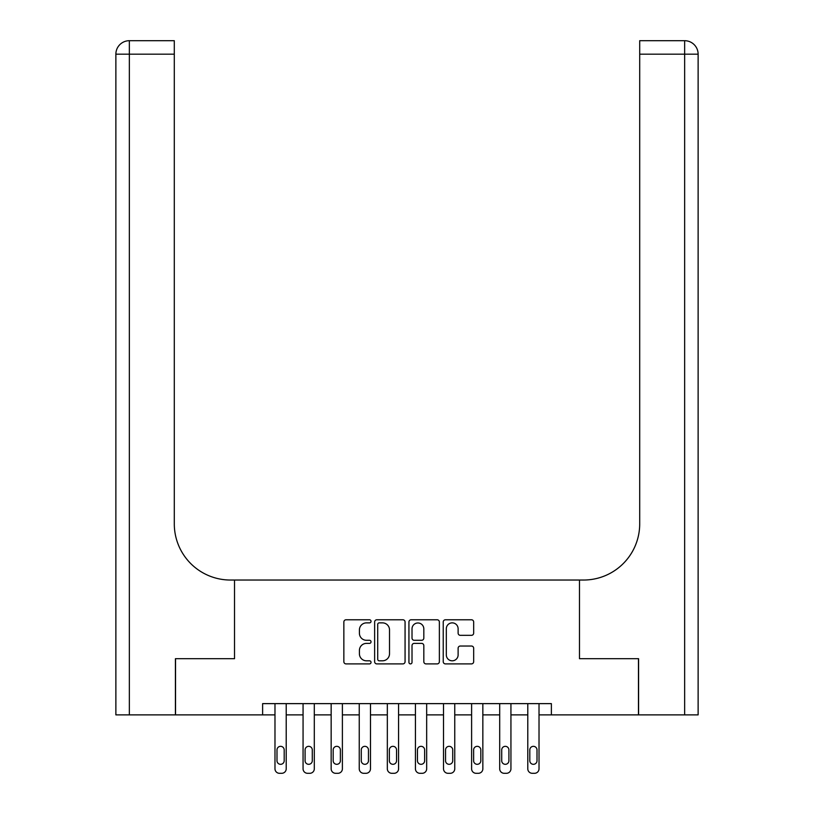 <?xml version="1.0" encoding="UTF-8"?>
<svg xmlns="http://www.w3.org/2000/svg" width="814" height="814" viewBox="0 0 814 814"><rect width="100%" height="100%" fill="white"/><g stroke="black" fill="none" stroke-linecap="round" stroke-linejoin="round"><path stroke-width="1.22" d="M371.042 621.326A1.547 1.547 0 0 0 369.505 619.78L346.062 619.78A2.208 2.208 0 0 0 343.854 621.988L343.854 661.69A2.208 2.208 0 0 0 346.062 663.898L369.505 663.898A1.547 1.547 0 0 0 371.042 662.352A1.547 1.547 0 0 0 369.505 660.805L366.473 660.805A7.061 7.061 0 0 1 359.412 653.744L359.412 650.437A7.061 7.061 0 0 1 366.473 643.386L369.505 643.386A1.547 1.547 0 0 0 371.042 641.839A1.547 1.547 0 0 0 369.505 640.292L366.473 640.292A7.061 7.061 0 0 1 359.412 633.231L359.412 629.924A7.061 7.061 0 0 1 366.473 622.863L369.505 622.863A1.547 1.547 0 0 0 371.042 621.326M471.469 635.327A2.208 2.208 0 0 0 473.667 633.119L473.667 621.988A2.208 2.208 0 0 0 471.469 619.78L445.441 619.78A2.208 2.208 0 0 0 443.233 621.988L443.233 661.69A2.208 2.208 0 0 0 445.441 663.898L471.469 663.898A2.208 2.208 0 0 0 473.667 661.69L473.667 648.229A2.208 2.208 0 0 0 471.469 646.031L460.327 646.031A2.208 2.208 0 0 0 458.119 648.229L458.119 654.904A5.902 5.902 0 0 1 452.218 660.805A5.902 5.902 0 0 1 446.316 654.904L446.316 628.764A5.902 5.902 0 0 1 452.218 622.863A5.902 5.902 0 0 1 458.119 628.764L458.119 633.119A2.208 2.208 0 0 0 460.327 635.327L471.469 635.327M262.617 714.875L175.539 714.875L175.539 658.689L234.524 658.689L234.524 580.036L579.476 580.036L579.476 658.689L579.476 580.036L583.516 580.036A56.176 56.176 0 0 0 639.702 523.86L639.702 40.7L684.645 40.7A13.482 13.482 0 0 1 698.127 54.182L698.127 714.875L638.583 714.875L638.583 658.689L579.476 658.689L638.461 658.689L638.461 714.875L551.383 714.875L551.383 703.632L262.617 703.632L262.617 714.875L274.979 714.875L274.979 768.803A4.497 4.497 0 0 0 279.467 773.3L281.715 773.3A4.497 4.497 0 0 0 286.213 768.803L286.213 714.875L303.062 714.875L303.062 768.803A4.497 4.497 0 0 0 307.56 773.3L309.808 773.3A4.497 4.497 0 0 0 314.306 768.803L314.306 714.875L331.156 714.875L331.156 768.803A4.497 4.497 0 0 0 335.653 773.3L337.902 773.3A4.497 4.497 0 0 0 342.389 768.803L342.389 714.875L359.249 714.875L359.249 768.803A4.497 4.497 0 0 0 363.736 773.3L365.985 773.3A4.497 4.497 0 0 0 370.482 768.803L370.482 714.875L387.332 714.875L387.332 768.803A4.497 4.497 0 0 0 391.829 773.3L394.078 773.3A4.497 4.497 0 0 0 398.575 768.803L398.575 714.875L415.425 714.875L415.425 768.803A4.497 4.497 0 0 0 419.922 773.3L422.171 773.3A4.497 4.497 0 0 0 426.668 768.803L426.668 714.875L443.518 714.875L443.518 768.803A4.497 4.497 0 0 0 448.015 773.3L450.264 773.3A4.497 4.497 0 0 0 454.751 768.803L454.751 714.875L471.611 714.875L471.611 768.803A4.497 4.497 0 0 0 476.098 773.3L478.347 773.3A4.497 4.497 0 0 0 482.844 768.803L482.844 714.875L499.694 714.875L499.694 768.803A4.497 4.497 0 0 0 504.192 773.3L506.44 773.3A4.497 4.497 0 0 0 510.938 768.803L510.938 714.875L527.787 714.875L527.787 768.803A4.497 4.497 0 0 0 532.285 773.3L534.533 773.3A4.497 4.497 0 0 0 539.021 768.803L539.021 714.875L551.383 714.875M405.067 621.988A2.208 2.208 0 0 0 402.869 619.78L376.831 619.78A2.208 2.208 0 0 0 374.633 621.988L374.633 661.69A2.208 2.208 0 0 0 376.831 663.898L402.869 663.898A2.208 2.208 0 0 0 405.067 661.69L405.067 621.988M411.131 619.78L437.169 619.78A2.208 2.208 0 0 1 439.367 621.988L439.367 661.69A2.208 2.208 0 0 1 437.169 663.898L426.027 663.898A2.208 2.208 0 0 1 423.819 661.69L423.819 645.583A2.208 2.208 0 0 0 421.611 643.386L414.224 643.386A2.208 2.208 0 0 0 412.016 645.583L412.016 662.352A1.547 1.547 0 0 1 410.47 663.898A1.547 1.547 0 0 1 408.933 662.352L408.933 621.988A2.208 2.208 0 0 1 411.131 619.78M379.263 622.863A1.547 1.547 0 0 0 377.716 624.409L377.716 659.259A1.547 1.547 0 0 0 379.263 660.805L382.458 660.805A7.061 7.061 0 0 0 389.519 653.744L389.519 629.924A7.061 7.061 0 0 0 382.458 622.863L379.263 622.863M423.819 628.876A5.902 5.902 0 0 0 417.918 622.975A5.902 5.902 0 0 0 412.016 628.876L412.016 638.084A2.208 2.208 0 0 0 414.224 640.292L421.611 640.292A2.208 2.208 0 0 0 423.819 638.084L423.819 628.876M276.994 760.714A3.592 3.592 0 0 0 280.596 764.315A3.592 3.592 0 0 0 284.188 760.714A3.592 3.592 0 0 1 280.596 764.315A3.592 3.592 0 0 1 276.994 760.714L276.994 749.928A3.592 3.592 0 0 1 280.596 746.336A3.592 3.592 0 0 1 284.188 749.928L284.188 760.714M286.213 703.632L286.213 768.803M274.979 703.632L274.979 768.803M279.467 773.3L281.715 773.3M305.087 760.714A3.592 3.592 0 0 0 308.679 764.315A3.592 3.592 0 0 0 312.281 760.714A3.592 3.592 0 0 1 308.679 764.315A3.592 3.592 0 0 1 305.087 760.714L305.087 749.928A3.592 3.592 0 0 1 308.679 746.336A3.592 3.592 0 0 1 312.281 749.928L312.281 760.714M333.18 760.714A3.592 3.592 0 0 0 336.772 764.315A3.592 3.592 0 0 0 340.374 760.714A3.592 3.592 0 0 1 336.772 764.315A3.592 3.592 0 0 1 333.18 760.714L333.18 749.928A3.592 3.592 0 0 1 336.772 746.336A3.592 3.592 0 0 1 340.374 749.928L340.374 760.714M361.274 760.714A3.592 3.592 0 0 0 364.865 764.315A3.592 3.592 0 0 0 368.457 760.714A3.592 3.592 0 0 1 364.865 764.315A3.592 3.592 0 0 1 361.274 760.714L361.274 749.928A3.592 3.592 0 0 1 364.865 746.336A3.592 3.592 0 0 1 368.457 749.928L368.457 760.714M314.306 703.632L314.306 768.803M303.062 703.632L303.062 768.803M307.56 773.3L309.808 773.3M342.389 703.632L342.389 768.803M331.156 703.632L331.156 768.803M335.653 773.3L337.902 773.3M370.482 703.632L370.482 768.803M359.249 703.632L359.249 768.803M363.736 773.3L365.985 773.3M389.357 760.714A3.592 3.592 0 0 0 392.959 764.315A3.592 3.592 0 0 0 396.55 760.714A3.592 3.592 0 0 1 392.959 764.315A3.592 3.592 0 0 1 389.357 760.714L389.357 749.928A3.592 3.592 0 0 1 392.959 746.336A3.592 3.592 0 0 1 396.55 749.928L396.55 760.714M398.575 703.632L398.575 768.803M387.332 703.632L387.332 768.803M391.829 773.3L394.078 773.3M175.417 658.689L234.524 658.689L234.524 580.036L230.484 580.036A56.176 56.176 0 0 1 174.298 523.86L174.298 54.182L129.355 54.182L129.355 714.875L175.417 714.875L175.417 658.689M129.355 714.875L115.873 714.875L115.873 54.182A13.482 13.482 0 0 1 129.355 40.7L174.298 40.7L174.298 54.182M174.298 40.7L129.355 40.7A13.482 13.482 0 0 0 115.873 54.182L129.355 54.182L129.355 40.7M230.484 580.036A56.176 56.176 0 0 1 174.298 523.86M639.702 40.7L684.645 40.7L681.277 40.7L684.645 40.7L684.645 54.182L639.702 54.182M583.516 580.036A56.176 56.176 0 0 0 639.702 523.86M417.45 760.714A3.592 3.592 0 0 0 421.042 764.315A3.592 3.592 0 0 0 424.643 760.714A3.592 3.592 0 0 1 421.042 764.315A3.592 3.592 0 0 1 417.45 760.714L417.45 749.928A3.592 3.592 0 0 1 421.042 746.336A3.592 3.592 0 0 1 424.643 749.928L424.643 760.714M445.543 760.714A3.592 3.592 0 0 0 449.135 764.315A3.592 3.592 0 0 0 452.726 760.714A3.592 3.592 0 0 1 449.135 764.315A3.592 3.592 0 0 1 445.543 760.714L445.543 749.928A3.592 3.592 0 0 1 449.135 746.336A3.592 3.592 0 0 1 452.726 749.928L452.726 760.714M473.626 760.714A3.592 3.592 0 0 0 477.228 764.315A3.592 3.592 0 0 0 480.82 760.714A3.592 3.592 0 0 1 477.228 764.315A3.592 3.592 0 0 1 473.626 760.714L473.626 749.928A3.592 3.592 0 0 1 477.228 746.336A3.592 3.592 0 0 1 480.82 749.928L480.82 760.714M501.719 760.714A3.592 3.592 0 0 0 505.321 764.315A3.592 3.592 0 0 0 508.913 760.714A3.592 3.592 0 0 1 505.321 764.315A3.592 3.592 0 0 1 501.719 760.714L501.719 749.928A3.592 3.592 0 0 1 505.321 746.336A3.592 3.592 0 0 1 508.913 749.928L508.913 760.714M529.812 760.714A3.592 3.592 0 0 0 533.404 764.315A3.592 3.592 0 0 0 537.006 760.714A3.592 3.592 0 0 1 533.404 764.315A3.592 3.592 0 0 1 529.812 760.714L529.812 749.928A3.592 3.592 0 0 1 533.404 746.336A3.592 3.592 0 0 1 537.006 749.928L537.006 760.714M426.668 703.632L426.668 768.803M415.425 703.632L415.425 768.803M419.922 773.3L422.171 773.3M454.751 703.632L454.751 768.803M443.518 703.632L443.518 768.803M448.015 773.3L450.264 773.3M482.844 703.632L482.844 768.803M471.611 703.632L471.611 768.803M476.098 773.3L478.347 773.3M510.938 703.632L510.938 768.803M499.694 703.632L499.694 768.803M504.192 773.3L506.44 773.3M539.021 703.632L539.021 768.803M527.787 703.632L527.787 768.803M532.285 773.3L534.533 773.3M684.645 714.875L684.645 54.182L698.127 54.182"/></g></svg>

